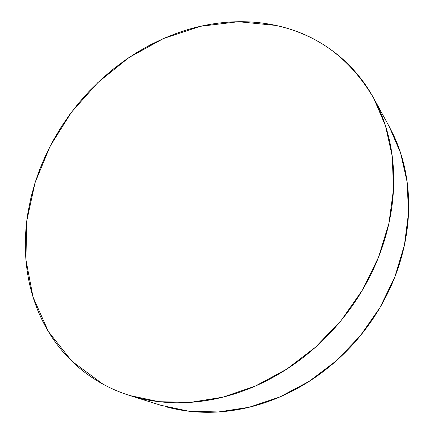 <?xml version="1.0" encoding="UTF-8"?>
<svg xmlns="http://www.w3.org/2000/svg" width="434" height="434" viewBox="0 0 434 434"><rect width="100%" height="100%" fill="white"/><g stroke="black" fill="none" stroke-linecap="round" stroke-linejoin="round"><path stroke-width="0.65" d="M130.189 395.662L160.656 405.226L188.644 411.188L218.432 411.964L249.132 407.26L279.735 397.007L309.165 381.372L336.334 360.779L360.231 335.894L379.972 307.597L394.859 276.925L404.445 245.009L408.519 212.996L407.135 181.965L400.56 152.904L389.244 126.62L374.021 98.811M276.1 25.46C317.889 34.508 350.417 58.758 373.685 98.198L385.479 125.735L392.249 156.349L393.502 189.181L388.951 223.195L378.535 257.216L362.471 290.004L341.26 320.33L315.664 347.054L286.641 369.209L255.311 386.076L222.848 397.186L190.401 402.367L159.056 401.705L129.744 395.52C120.278 392.526 111.343 388.734 102.939 384.128L71.8 361.153L48.337 331.467L33.027 297.008L25.921 259.641L26.751 221.063L35.029 182.785L50.138 146.144L71.366 112.346L97.932 82.476L128.963 57.548L163.493 38.523L200.421 26.306L238.45 21.716L276.1 25.46C265.304 23.11 254.346 21.863 243.214 21.716C232.087 21.575 220.977 22.476 209.877 24.412C198.783 26.355 187.868 29.246 177.126 33.098L163.488 38.523L150.207 44.903L137.296 52.21L124.878 60.359L112.938 69.342L101.583 79.069L89.1 91.33L79.134 102.543L69.879 114.348L61.368 126.717L52.476 141.734L45.754 155.095L39.933 168.777L35.024 182.795L31.085 197.009L28.145 211.412C26.241 222.68 25.302 233.953 25.324 245.232C25.356 256.516 26.398 267.632 28.46 278.579C30.526 289.532 33.64 300.127 37.801 310.37C41.968 320.612 47.187 330.29 53.447 339.41C59.718 348.529 67.004 356.867 75.288 364.43C83.588 371.992 92.805 378.556 102.939 384.128C113.084 389.694 123.994 394.067 135.668 397.246C147.348 400.414 159.582 402.231 172.352 402.692C185.139 403.132 198.186 402.123 211.494 399.66C224.812 397.181 238.06 393.226 251.237 387.806C264.42 382.365 277.174 375.54 289.505 367.332C301.836 359.102 313.391 349.679 324.171 339.057C334.945 328.424 344.639 316.874 353.26 304.408C361.864 291.936 369.16 278.894 375.16 265.282C381.139 251.671 385.685 237.87 388.799 223.873C391.897 209.882 393.535 196.07 393.714 182.437C393.877 168.81 392.651 155.692 390.036 143.079C387.405 130.482 383.537 118.65 378.421 107.599C373.294 96.554 367.126 86.475 359.905 77.36C352.685 68.263 344.639 60.245 335.77 53.311C326.9 46.389 317.438 40.601 307.38 35.951C297.328 31.319 286.901 27.819 276.1 25.46M166.32 406.88C177.495 409.918 189.153 411.687 201.295 412.181C213.447 412.658 225.816 411.774 238.402 409.528C250.993 407.26 263.492 403.625 275.899 398.613C288.306 393.578 300.29 387.253 311.851 379.631C323.406 371.987 334.218 363.225 344.287 353.341C354.345 343.446 363.388 332.677 371.406 321.046C379.414 309.409 386.189 297.219 391.739 284.482C397.278 271.738 401.466 258.794 404.309 245.649C407.135 232.505 408.589 219.495 408.676 206.627C408.747 193.77 407.51 181.352 404.965 169.385C402.41 157.428 398.683 146.166 393.779 135.603L388.897 125.979"/></g></svg>
